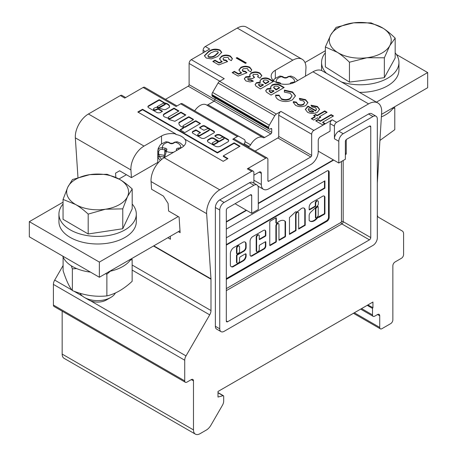 <?xml version="1.0" encoding="UTF-8"?>
<svg xmlns="http://www.w3.org/2000/svg" width="457" height="457" viewBox="0 0 457 457"><rect width="100%" height="100%" fill="white"/><g stroke="black" fill="none" stroke-linecap="round" stroke-linejoin="round"><path stroke-width="0.69" d="M155.186 107.658A1.565 0.903 180 0 1 157.397 107.658L163.835 109.589A3.359 1.937 -0 0 0 165.88 109.417L169.433 107.326A6.552 3.782 -0 0 0 169.558 106.59A6.552 3.782 -0 0 0 164.611 102.922L159.596 99.803L158.939 99.803L148.913 105.59A2.434 1.405 -0 0 0 148.628 105.733A2.434 1.405 -0 0 0 147.914 106.727A2.434 1.405 -0 0 0 148.496 107.635L156.568 112.296A3.033 1.748 -0 0 0 161.053 112.228L162.355 111.097L158.088 108.635L155.808 109.571A1.394 0.805 180 0 1 154.289 109.743A1.394 0.805 180 0 1 153.432 109A1.394 0.805 180 0 1 153.838 108.435L155.157 107.669A1.565 0.903 180 0 1 155.186 107.658M163.726 102.688L159.596 100.306L158.939 100.306L148.913 106.093A2.434 1.405 -0 0 0 148.628 106.235A2.434 1.405 -0 0 0 147.954 106.978M214.904 144.195L214.904 143.687L217.949 141.927L217.949 141.55L215.978 140.79L212.933 142.55A1.428 0.823 -0 0 0 212.682 142.664A1.428 0.823 -0 0 0 212.265 143.247L212.265 143.755A1.428 0.823 -0 0 0 213.145 144.515A1.428 0.823 -0 0 0 214.704 144.338A1.428 0.823 -0 0 0 214.904 144.195L217.949 142.435L217.949 142.053M212.265 143.247A1.428 0.823 -0 0 0 213.145 144.006A1.428 0.823 -0 0 0 214.704 143.829A1.428 0.823 -0 0 0 214.904 143.687M318.089 206.604L317.649 206.353A0.617 0.36 120 0 0 317.209 206.484L315.753 207.855A0.617 0.36 120 0 0 315.45 208.512L315.45 217.606A0.617 0.36 120 0 0 315.576 217.892L316.016 218.143A0.617 0.36 120 0 0 316.501 217.972A7.501 4.33 120 0 0 318.083 215.818A0.617 0.36 120 0 0 318.215 215.384L318.215 206.89A0.617 0.36 120 0 0 317.644 206.735L316.193 208.106A0.617 0.36 120 0 0 315.884 208.763L315.884 217.863A0.617 0.36 120 0 0 316.016 218.143M312.011 202.388A4.044 2.336 120 0 0 309.161 207.575L309.161 209.58A0.617 0.36 120 0 0 309.595 209.837L315.29 206.547A0.617 0.36 120 0 0 315.724 205.793L315.724 203.291A1.857 1.074 -60 0 1 317.038 201.017A1.857 1.074 -60 0 1 317.969 200.926A1.857 1.074 -60 0 1 318.352 201.777L318.352 203.805A2.085 1.205 -60 0 1 316.878 206.398L310.349 212.551A4.479 2.582 120 0 0 309.183 215.024A0.617 0.36 120 0 0 309.161 215.201L309.161 220.28A0.617 0.36 120 0 0 309.235 220.52A8.734 5.044 120 0 0 310.006 221.159A8.734 5.044 120 0 0 317.535 217.892A0.617 0.36 -60 0 1 317.758 217.692L318.54 217.109A0.617 0.36 120 0 0 318.975 217.361L324.481 214.184A0.617 0.36 120 0 0 324.916 213.425L324.916 197.984A3.245 1.874 120 0 0 324.276 196.076A3.245 1.874 120 0 0 322.831 196.139L312.068 202.354A4.044 2.336 120 0 0 312.011 202.388M309.595 209.837L309.161 209.58L314.85 206.296A0.617 0.36 120 0 0 315.29 205.541L315.29 203.039A1.857 1.074 -60 0 1 316.598 200.766A1.857 1.074 -60 0 1 317.529 200.674L317.969 200.926M301.569 208.421A5.176 2.988 120 0 0 300.106 209.62A31.533 18.206 120 0 0 297.216 211.928L295.605 211.791L289.464 217.521L289.464 234.39L296.027 230.602L296.027 214.664A1.857 1.074 -60 0 1 297.341 212.391A1.857 1.074 -60 0 1 298.267 212.299A1.857 1.074 -60 0 1 298.655 213.151L298.655 229.083L305.219 225.29L305.219 210.323A5.176 2.988 120 0 0 304.151 208.169A5.176 2.988 120 0 0 301.569 208.421M289.464 233.887L295.588 230.345L295.588 214.413A1.857 1.074 -60 0 1 296.901 212.139A1.857 1.074 -60 0 1 297.833 212.048L298.267 212.299M279.233 221.337A10.557 6.095 120 0 0 276.902 223.113A0.617 0.36 -60 0 1 276.331 222.965L276.331 218.12A0.617 0.36 120 0 0 275.891 217.869L270.201 221.154A0.617 0.36 120 0 0 269.761 221.913L269.761 245.255A0.617 0.36 120 0 0 270.201 245.512L275.891 242.221A0.617 0.36 120 0 0 276.331 241.467L276.331 226.038A1.857 1.074 -60 0 1 277.645 223.764A1.857 1.074 -60 0 1 278.57 223.673A1.857 1.074 -60 0 1 278.959 224.524L278.959 239.948A0.617 0.36 120 0 0 279.393 240.205L285.082 236.915A0.617 0.36 120 0 0 285.522 236.16L285.522 221.834A0.617 0.36 120 0 0 285.448 221.594A10.557 6.095 120 0 0 284.511 220.811A10.557 6.095 120 0 0 279.233 221.337M270.201 245.512L269.761 245.255L275.457 241.97A0.617 0.36 120 0 0 275.891 241.21L275.891 225.787A1.857 1.074 -60 0 1 277.205 223.513A1.857 1.074 -60 0 1 278.136 223.416L278.57 223.673M239.2 246.032L238.76 245.78A1.902 1.097 120 0 0 237.811 245.872A1.902 1.097 120 0 0 236.498 248.528L236.498 253.218A0.617 0.36 120 0 0 236.623 253.504L237.063 253.755A0.617 0.36 120 0 0 237.372 253.721L239.125 252.71A0.617 0.36 120 0 0 239.559 251.956L239.559 247.266A1.902 1.097 120 0 0 239.2 246.032A1.902 1.097 120 0 0 238.246 246.129A1.902 1.097 120 0 0 236.932 248.785L236.932 253.469A0.617 0.36 120 0 0 237.063 253.755M257.017 251.79L256.577 251.539A1.857 1.074 -60 0 1 256.194 250.687L256.194 237.16A1.857 1.074 -60 0 1 257.508 234.881A1.857 1.074 -60 0 1 258.433 234.789L258.873 235.047A1.857 1.074 -60 0 1 259.256 235.892L259.256 239.257A0.617 0.36 120 0 0 259.696 239.508L265.386 236.223A0.617 0.36 120 0 0 265.825 235.464L265.825 231.83A3.41 1.971 120 0 0 265.117 230.271A3.41 1.971 120 0 0 263.415 230.437L252.784 236.572A3.845 2.222 120 0 0 250.065 241.285L250.065 254.732A2.936 1.691 120 0 0 250.676 256.074A2.936 1.691 120 0 0 252.138 255.926L264.06 249.048A2.496 1.44 120 0 0 265.825 245.986L265.825 242.016A0.617 0.36 120 0 0 265.386 241.764L259.696 245.049A0.617 0.36 120 0 0 259.256 245.809L259.256 249.425A1.857 1.074 -60 0 1 258.445 251.293A1.857 1.074 -60 0 1 257.017 251.79A1.857 1.074 -60 0 1 256.634 250.939L256.634 237.412A1.857 1.074 -60 0 1 257.948 235.138A1.857 1.074 -60 0 1 258.873 235.047M394.425 106.909L394.779 107.983L392.957 108.463M394.779 107.983L394.779 129.679L379.95 140.425M110.343 271.178L106.869 274.206L105.544 273.692M76.65 268.585L72.349 268.865L72.349 290.561C69.275 286.91 66.191 280.267 63.1 270.63L63.1 256.988M131.787 258.536L132.142 259.616L130.325 260.096M132.142 259.616L132.142 281.312C123.738 289.138 115.318 294 106.869 295.902C95.393 297.101 83.888 295.319 72.349 290.561M79.992 293.268A18.571 10.722 -0 0 0 84.488 297.473A18.571 10.722 -0 0 0 110.754 297.473A18.571 10.722 -0 0 0 115.404 292.977M305.499 76.113L305.979 67.75A18.571 10.722 -60 0 0 302.128 59.25A18.571 10.722 -60 0 0 292.846 60.17L275.337 70.275A14.236 8.22 -0 0 0 271.167 76.09A14.236 8.22 -0 0 0 275.337 81.9A14.236 8.22 -0 0 0 295.473 81.9L312.982 71.795A18.571 10.722 120 0 1 322.265 70.875L377.859 102.968A18.571 10.722 120 0 0 368.571 103.888L336.62 122.339A3.096 1.788 -60 0 0 334.427 126.126L334.427 138.762A6.192 3.576 -60 0 1 338.808 131.182L368.571 113.999A6.192 3.576 120 0 1 371.667 113.69L376.042 116.221A6.192 3.576 120 0 0 372.952 116.524L343.184 133.712A6.192 3.576 120 0 0 338.808 141.293L338.808 163.023L318.232 151.147M119.62 179.367A30.95 17.869 180 0 1 127.56 187.399A30.95 17.869 180 0 1 127.474 196.647L122.762 208.86L105.476 209.22A30.95 17.869 180 0 1 75.622 204.508A30.95 17.869 180 0 1 67.767 187.221A30.95 17.869 180 0 1 89.766 174.648L107.052 174.288L119.62 179.367C123.51 181.635 127.703 184.828 132.193 188.958L127.474 196.647A30.95 17.869 180 0 1 105.476 209.22L88.19 214.093C83.7 209.969 79.512 206.775 75.622 204.508L63.049 199.429L67.767 187.221L72.48 179.527L89.766 174.648A30.95 17.869 180 0 1 119.62 179.367M349.445 62.226C345.138 57.999 341.122 54.709 337.397 52.349L325.35 46.985L330.754 34.898A30.95 17.869 180 0 1 353.615 22.85L371.073 22.896L383.12 28.26A30.95 17.869 180 0 1 390.489 36.469A30.95 17.869 180 0 1 389.758 45.711A30.95 17.869 180 0 1 366.897 57.759L349.445 62.226L349.445 82.111L384.348 77.684L395.168 58.016L395.168 38.137L389.758 45.711L384.348 57.799L384.348 77.684M384.348 57.799L366.897 57.759A30.95 17.869 180 0 1 337.397 52.349A30.95 17.869 180 0 1 330.754 34.898L336.163 27.323L353.615 22.85A30.95 17.869 180 0 1 383.12 28.26C386.845 30.613 390.861 33.909 395.168 38.137M297.736 80.592L294.205 77.427L290.96 76.045L289.013 76.536A9.163 5.29 180 0 1 291.88 77.656A9.163 5.29 180 0 1 294.502 82.026L295.302 81.997M183.76 146.069L180.395 143.132L177.15 141.75L175.202 142.241A9.163 5.29 180 0 1 178.076 143.361A9.163 5.29 180 0 1 180.692 147.731L181.498 147.702M110.754 297.473L106.378 299.998A12.379 7.146 180 0 1 88.869 299.998L84.488 297.473M131.125 258.919A35.595 20.548 180 0 1 109.64 271.327M90.463 272.115A35.595 20.548 180 0 1 66.682 262.141A35.595 20.548 180 0 1 62.752 256.114M393.763 107.292A35.595 20.548 180 0 1 381.406 116.883M136.312 214.076L136.312 221.656A38.691 22.336 180 0 1 100.254 243.941A38.691 22.336 180 0 1 58.93 221.656L58.93 214.076A38.691 22.336 -0 0 0 100.254 236.36A38.691 22.336 -0 0 0 136.312 214.076A38.691 22.336 -0 0 0 132.193 204.045M63.049 204.045A38.691 22.336 -0 0 0 58.93 214.076M341.505 81.98A38.691 22.336 -0 0 0 364.315 84.659A38.691 22.336 -0 0 0 398.95 62.443L398.95 70.024A38.691 22.336 180 0 1 364.315 92.24A38.691 22.336 180 0 1 359.476 92.36M321.579 70.532A38.691 22.336 180 0 1 321.568 70.024L321.568 62.443A38.691 22.336 -0 0 0 326.412 73.269M325.35 52.812A38.691 22.336 -0 0 0 321.568 62.443M317.512 117.815L313.639 120.054L311.286 118.689L315.153 116.455L313.639 115.581L315.661 114.416L317.175 115.29L324.75 110.914L327.109 112.273L319.534 116.649L320.711 117.329L318.689 118.494L317.512 117.815M296.399 102.128L297.736 104.065C299.638 105.059 301.557 105.081 303.499 104.133L304.693 102.562L303.419 100.934L299.981 100.112L299.409 98.329L305.562 99.643L307.915 102.602L305.847 105.498C302.368 107.121 298.935 107.064 295.559 105.333L293.263 102.351L293.371 101.62L296.399 102.128L296.399 102.665L296.399 102.179M280.484 85.356L284.18 87.493L271.047 95.073L266.5 92.177L265.734 90.64L267.065 88.818L270.955 88.144L270.573 86.944L272.126 84.922C275.074 83.625 277.862 83.768 280.484 85.356L280.484 85.865L283.74 87.744M248.294 79.604L251.013 79.809L253.367 81.175L250.048 81.929L245.923 80.958L244.329 78.793L245.7 76.85L250.208 76.279L249.619 74.942L251.139 72.931C254.126 71.555 257.062 71.612 259.942 73.109L261.832 75.582L259.936 78.158L257.577 76.799L258.382 75.576L257.457 74.394L253.469 74.308L252.761 75.314L254.549 77.382L252.355 78.644L248.208 78.124L247.688 78.821L248.294 80.112L251.013 80.318L251.013 79.809M246.3 62.9L245.455 63.386L236.195 58.039L237.04 57.553L246.3 62.9M211.311 58.913L206.181 58.01L204.416 55.737L208.592 51.424C211.985 48.99 215.761 48.516 219.92 50.002L221.714 52.298L217.635 56.508L211.311 58.913M253.886 180.212L261.33 184.508A10.522 6.078 -60 0 0 263.506 189.324A10.522 6.078 -60 0 0 268.773 188.804L310.794 164.543A10.522 6.078 -60 0 0 318.232 151.655L318.232 140.533A3.096 1.788 -60 0 1 320.42 136.74L330.051 131.182L330.051 123.601A3.096 1.788 -60 0 1 332.239 119.808L313.856 130.422L280.918 111.405A3.096 1.788 120 0 0 278.73 115.198L278.73 136.426A1.24 0.714 -60 0 1 277.856 137.945L255.126 151.067M292.846 60.17L237.257 28.071L205.302 46.523A3.096 1.788 120 0 0 203.114 50.31L203.114 52.841M248.117 147.023L249.025 146.497A3.096 1.788 120 0 0 250.59 144.84A12.379 7.146 -60 0 1 263.032 137.58A12.379 7.146 -60 0 1 263.095 137.62A3.096 1.788 120 0 0 263.112 137.626A3.096 1.788 120 0 0 264.66 137.477L270.852 133.901A1.24 0.714 120 0 0 271.726 132.381L271.726 129.097A1.24 0.714 120 0 0 271.469 128.531A1.24 0.714 120 0 0 270.852 128.594L270.196 128.971A2.165 1.251 -60 0 1 269.11 129.08L212.425 96.353A2.165 1.251 -60 0 1 211.974 95.359L211.974 94.599A3.096 1.788 -60 0 1 212.619 92.445L218.086 82.968A3.096 1.788 -60 0 1 219.634 81.335L224.233 78.678L191.294 59.661L209.677 49.048L205.302 46.523M269.11 129.08A2.165 1.251 -60 0 1 268.659 128.086L268.659 127.326A3.096 1.788 -60 0 1 269.304 125.172L274.771 115.695A3.096 1.788 -60 0 1 276.319 114.061L280.918 111.405M227.603 61.575L218.772 64.894L212.796 61.438L214.984 60.175L219.097 62.552L222.091 61.415L221.154 61.015L219.526 58.804L221.525 56.205C224.484 54.726 227.466 54.691 230.482 56.102L232.396 58.645L231.316 60.661L228.62 59.107L228.803 58.502L227.992 57.388L223.964 57.519L222.993 58.782L223.69 59.758L226.078 60.17L227.603 61.575M246.963 72.754L238.137 76.068L232.156 72.617L234.344 71.355L238.457 73.731L241.45 72.589L240.513 72.195L238.885 69.984L240.885 67.385C243.844 65.905 246.831 65.871 249.848 67.282L251.756 69.824L250.676 71.84L247.98 70.287L248.162 69.681L247.357 68.561L243.324 68.699L242.353 69.961L243.05 70.938L245.438 71.349L246.963 72.754M269.876 79.232L273.572 81.369L260.439 88.949L255.891 86.053L255.126 84.516L256.457 82.694L260.347 82.02L259.964 80.82L261.518 78.798C264.472 77.501 267.254 77.644 269.876 79.232L269.876 79.741L273.132 81.62M278.667 99.86C276.468 98.535 275.474 96.953 275.68 95.119L279.061 95.159L281.118 98.552C284.111 99.974 287.087 99.957 290.046 98.489L292.086 95.85L290.166 93.279L284.334 92.12L284.42 90.132L292.509 91.914L295.473 95.821L292.406 99.849C287.853 102.082 283.271 102.088 278.667 99.86M275.645 95.644L275.68 95.119L275.68 95.622L279.056 95.667M307.641 106.407L308.092 106.155L315.661 110.525L316.512 109.143L315.341 107.624L312.091 106.892L311.057 105.213L317.387 106.47L319.597 109.349L317.478 112.199C314.193 113.85 310.891 113.873 307.561 112.268L305.333 109.36L307.641 106.407L307.641 106.915L308.092 106.664L308.092 106.155M325.087 123.55L322.733 124.91L315.661 120.831L318.015 119.471L320.374 120.831L331.148 114.61L333.507 115.969L322.733 122.19L325.087 123.55M160.493 160.43A13.807 7.969 180 0 1 158.139 157.476L157.791 150.993C158.093 148.714 159.664 147.622 162.498 147.731L162.178 149.433C160.104 149.239 158.945 149.987 158.71 151.678L158.71 154.455L159.344 156.305A12.568 7.255 -0 0 0 161.864 159.276M177.15 141.75L174.585 142.178A1.24 0.714 60 0 1 175.202 142.241L173.346 143.315A2.474 1.428 180 0 1 169.844 143.315L167.987 142.241L166.04 141.75L168.61 142.178A1.24 0.714 120 0 0 167.987 142.241A9.163 5.29 180 0 0 162.498 147.731L165.034 148.125A2.474 1.428 180 0 1 166.782 149.873L164.543 157.745M164.297 157.636A1.24 0.714 180 0 1 163.937 157.134L164.983 151.827A1.24 0.977 24.9 0 1 166.108 151.336A9.163 5.29 180 0 0 173.597 152.267M180.823 148.097L180.692 147.731L178.156 148.125A2.474 1.428 180 0 0 176.408 149.873A1.24 0.977 -24.9 0 1 177.339 150.107M325.35 46.985L325.35 66.871L349.445 82.111M290.96 76.045L288.39 76.473A1.24 0.714 60 0 1 289.013 76.536L287.156 77.604A2.474 1.428 180 0 1 283.654 77.604L279.85 76.045L282.415 76.473A1.24 0.714 120 0 0 281.798 76.536A9.163 5.29 180 0 0 276.308 82.026L276.188 82.357M294.622 82.357L294.502 82.026L291.966 82.414A2.474 1.428 180 0 0 290.132 83.842M367.234 305.322L372.512 308.424L372.941 307.67L372.941 302.026L217.995 391.483L217.995 397.047L223.039 395.693L217.995 392.786M261.33 184.508L261.33 173.386A3.096 1.788 -60 0 0 260.69 171.969A3.096 1.788 -60 0 0 259.142 172.123L253.886 175.157M372.512 308.424L372.512 314.913A3.096 1.788 120 0 0 373.152 316.33A3.096 1.788 120 0 0 374.7 316.175L377.545 314.53A3.096 1.788 120 0 1 379.093 314.382A3.096 1.788 120 0 1 379.733 315.798L377.545 314.53M377.328 214.51A6.192 3.576 -60 0 0 378.607 217.343L402.309 231.025A6.192 3.576 120 0 1 403.588 233.858L403.588 254.509A3.096 1.788 120 0 1 401.4 258.302L395.054 261.97A3.096 1.788 -60 0 0 392.866 265.757L392.866 319.843A3.096 1.788 120 0 1 390.678 323.63L381.921 328.686A3.096 1.788 -60 0 1 380.378 328.84A3.096 1.788 -60 0 1 379.733 327.423L379.733 315.798M377.328 183.177A6.192 3.576 -60 0 1 377.339 182.8L381.704 111.468A18.571 10.722 120 0 0 377.859 102.968M338.808 163.023L345.372 159.236L345.372 141.544A1.857 1.074 -60 0 1 346.686 139.271L369.45 126.126A1.857 1.074 -60 0 1 370.376 126.035A1.857 1.074 -60 0 1 370.758 126.886L370.758 237.577A1.857 1.074 -60 0 1 369.45 239.851L227.626 321.734A1.857 1.074 -60 0 1 226.695 321.825A1.857 1.074 -60 0 1 226.312 320.974L226.312 210.283A1.857 1.074 -60 0 1 227.626 208.009L250.385 194.871A1.857 1.074 -60 0 1 251.316 194.773A1.857 1.074 -60 0 1 251.698 195.625L251.698 213.316L258.268 209.523L258.268 187.793A6.192 3.576 120 0 0 256.983 184.959L252.607 182.429A6.192 3.576 120 0 0 249.511 182.737L219.743 199.92A6.192 3.576 120 0 0 215.367 207.501L215.367 326.281A6.192 3.576 120 0 0 216.652 329.114L221.028 331.645A6.192 3.576 120 0 0 224.124 331.336L372.952 245.415A6.192 3.576 120 0 0 377.328 237.834L377.328 119.054A6.192 3.576 120 0 0 376.042 116.221M267.893 180.715A1.24 0.714 120 0 0 268.15 181.28A1.24 0.714 120 0 0 268.773 181.223L267.893 180.715L267.893 159.487A3.096 1.788 -60 0 0 267.254 158.071A3.096 1.788 -60 0 0 265.706 158.225L247.323 168.839L251.698 171.364A3.096 1.788 -60 0 1 253.247 171.209A3.096 1.788 -60 0 1 253.886 172.626L253.886 183.171M251.698 171.364L219.743 189.815A18.571 10.722 120 0 0 206.65 213.653L210.98 278.844A6.192 3.576 -60 0 1 210.991 279.21L210.991 310.543A6.192 3.576 -60 0 1 209.712 314.856L186.01 355.906A6.192 3.576 120 0 0 184.725 360.219L184.725 380.87A3.096 1.788 120 0 0 185.371 382.286A3.096 1.788 120 0 0 186.919 382.132L191.294 379.607A3.096 1.788 -60 0 1 192.843 379.453A3.096 1.788 -60 0 1 193.482 380.87L193.482 429.9A9.283 5.358 120 0 0 195.407 434.15A9.283 5.358 120 0 0 200.046 433.687L206.301 430.077A9.283 5.358 120 0 0 210.945 425.176L222.405 405.33A6.192 3.576 120 0 0 223.684 401.018L223.684 396.299A1.24 0.714 120 0 0 223.427 395.728A1.24 0.714 120 0 0 223.039 395.693M398.95 62.443A38.691 22.336 -0 0 0 395.168 52.812M63.049 199.429L63.049 219.309L88.19 233.978L122.762 228.74L132.193 208.838L132.193 188.958M396.43 54.52L427.666 72.554L427.666 87.715L381.561 114.336M99.369 262.09L99.369 277.256L29.334 236.817L29.334 221.656L99.369 262.09L178.219 216.567M376.419 102.14L427.666 72.554M99.369 277.256L180.001 230.705M178.379 231.642L180.127 232.653L179.093 217.075L168.587 211.008L168.09 203.462L163.389 196.07L151.57 189.244L151.056 181.56A18.571 10.722 -60 0 1 164.154 157.716L181.663 147.611A14.236 8.22 180 0 0 185.833 141.796A14.236 8.22 180 0 0 185.211 139.385L223.187 161.315L227.946 158.568L223.313 155.888L240.028 146.24L234.115 142.83L217.401 152.478L142.55 109.263L137.791 112.011L175.768 133.935A14.236 8.22 180 0 0 161.527 135.986L144.018 146.091A18.571 10.722 120 0 0 130.925 169.935L131.433 177.619L119.614 170.798L115.558 173.14L115.844 177.385M167.839 237.726L170.467 239.24L170.272 236.32M195.407 434.15L64.089 358.334A9.283 5.358 -60 0 1 62.163 354.084L62.163 311.154M185.371 382.286L54.052 306.47A3.096 1.788 -60 0 1 53.412 305.053L53.412 284.403A6.192 3.576 -60 0 1 54.691 280.09L63.1 265.528M268.773 181.223L310.794 156.962A1.24 0.714 120 0 0 311.668 155.443L311.668 134.215A3.096 1.788 -60 0 1 313.856 130.422M267.254 158.071L234.315 139.054A3.096 1.788 120 0 0 232.767 139.208L237.366 136.552A3.096 1.788 -60 0 1 238.914 136.397L244.381 139.556A3.096 1.788 -60 0 1 245.026 140.973L245.026 141.733A2.165 1.251 -60 0 1 243.524 144.366M168.61 116.963L178.961 110.988L174.037 108.143L164.314 113.759A3.879 2.239 -0 0 0 163.315 115.261A3.879 2.239 -0 0 0 165.777 117.346A23.65 13.653 -0 0 0 168.359 118.357L168.873 119.448L174.9 121.294L185.856 114.97L180.932 112.125L170.581 118.1A1.394 0.805 180 0 1 169.061 118.272A1.394 0.805 180 0 1 168.205 117.529A1.394 0.805 180 0 1 168.61 116.963M183.383 125.492L193.408 119.705L193.408 119.328L189.141 116.861L188.484 116.861L179.053 122.373A7.918 4.57 -0 0 0 178.893 123.276A7.918 4.57 -0 0 0 183.24 127.354L183.36 127.783L180.075 129.788L184.479 132.439L185.136 132.439L200.434 123.499L196.03 120.842L195.373 120.842L185.353 126.629A1.394 0.805 180 0 1 183.84 126.8A1.394 0.805 180 0 1 182.977 126.058A1.394 0.805 180 0 1 183.383 125.492M223.684 138.614L219.417 141.076L218.766 141.076L213.836 138.237A2.319 1.342 -0 0 0 210.557 138.237L208.461 139.448A3.439 1.988 -0 0 0 207.449 140.853A3.439 1.988 -0 0 0 208.461 142.253L215.127 146.109A3.839 2.216 -0 0 0 220.56 146.109L227.934 141.847A2.319 1.342 -0 0 0 228.614 140.905L228.614 140.333A2.319 1.342 -0 0 0 227.934 139.385L220.383 135.026A3.022 1.742 -0 0 0 216.115 135.026L215.133 135.592A0.931 0.537 -0 0 0 214.864 135.969A0.931 0.537 -0 0 0 215.133 136.352L218.743 138.437A0.931 0.537 -0 0 0 220.057 138.437L221.719 137.477A1.394 0.805 180 0 1 223.233 137.306A1.394 0.805 180 0 1 224.096 138.048A1.394 0.805 180 0 1 223.684 138.614L223.684 139.122L219.417 141.584L218.766 141.584L213.836 138.739A2.319 1.342 -0 0 0 210.557 138.739L208.461 139.951A3.439 1.988 -0 0 0 207.478 141.104M198.161 134.021L200.474 132.57L196.076 129.919L193.054 131.279A2.559 1.474 -0 0 0 192.306 132.324A2.559 1.474 -0 0 0 193.054 133.37L201.029 137.968A2.885 1.662 -0 0 0 205.107 137.968L213.842 132.93A2.199 1.268 -0 0 0 214.487 132.027A2.199 1.268 -0 0 0 213.842 131.13L204.902 125.972A1.874 1.08 -0 0 0 202.251 125.972L199.675 127.457L199.675 127.84L203.942 130.302L206.947 128.948A1.394 0.805 180 0 1 208.466 128.771A1.394 0.805 180 0 1 209.323 129.514A1.394 0.805 180 0 1 208.918 130.085L200.126 135.158A1.394 0.805 180 0 1 198.612 135.329A1.394 0.805 180 0 1 197.75 134.587A1.394 0.805 180 0 1 198.161 134.021M125.664 97.552L121.928 95.393A3.096 1.788 120 0 0 120.38 95.547L124.761 98.078L143.144 87.464L176.082 106.481L180.681 103.825A3.096 1.788 -60 0 1 182.229 103.67L238.914 136.397M120.38 95.547L88.43 113.999A18.571 10.722 -60 0 0 75.331 137.837L77.97 177.539M191.294 59.661A3.096 1.788 120 0 0 189.107 63.454L189.107 84.682A1.24 0.714 -60 0 1 188.227 86.196L165.497 99.323M215.041 97.861L215.041 99.655A1.24 0.714 -60 0 1 214.167 101.174L188.227 86.196M206.461 104.921A3.096 1.788 120 0 0 207.975 104.744L214.167 101.174L270.852 133.901M194.676 110.857A12.379 7.146 -60 0 1 206.347 104.853A12.379 7.146 -60 0 1 206.41 104.893L262.969 137.546M126.4 174.717L118.98 178.995M251.698 213.316L235.064 203.713M256.983 184.959A6.192 3.576 120 0 0 253.886 185.262L224.124 202.451A6.192 3.576 120 0 0 219.743 210.031L219.743 328.812A6.192 3.576 120 0 0 221.028 331.645M176.99 105.955L144.692 87.31A3.096 1.788 120 0 0 143.144 87.464M247.323 168.839A3.096 1.788 -60 0 1 248.871 168.684L253.247 171.209M226.312 279.404L326.989 221.279A3.096 1.788 120 0 0 329.177 217.486L329.177 172.249A3.096 1.788 120 0 0 328.537 170.832A3.096 1.788 120 0 0 326.989 170.987L226.312 229.111M115.558 173.14L119.614 170.798M157.791 162.401L131.433 177.619M237.257 28.071A18.571 10.722 -60 0 1 246.54 27.152L302.128 59.25M226.312 278.644L326.332 220.897A3.096 1.788 120 0 0 328.52 217.109L328.52 171.872A3.096 1.788 120 0 0 328.172 170.707M158.139 157.476A1.24 0.983 -21.6 0 1 159.344 156.305L163.937 157.014M275.508 81.997L278.844 82.414A2.474 1.428 180 0 1 280.678 83.842M122.762 208.86L122.762 228.74M88.19 214.093L88.19 233.978M185.211 139.385L185.211 139.893A14.236 8.22 -0 0 0 175.768 134.444L175.768 133.935M239.559 260.793A1.857 1.074 -60 0 1 238.748 262.661A1.857 1.074 -60 0 1 237.32 263.158A1.857 1.074 -60 0 1 236.932 262.307L236.932 255.737A0.617 0.36 -60 0 1 237.372 254.983L243.935 251.19A3.096 1.788 120 0 0 246.129 247.397L246.129 244.169A4.587 2.651 120 0 0 245.175 242.067A4.587 2.651 120 0 0 242.884 242.296L233.99 247.431A5.118 2.953 120 0 0 230.368 253.704L230.368 265.054A3.096 1.788 120 0 0 231.008 266.471L231.67 266.854A3.096 1.788 120 0 0 233.219 266.699L243.278 260.89A4.027 2.325 120 0 0 246.129 255.954L246.129 254.446A1.24 0.714 120 0 0 245.872 253.881A1.24 0.714 120 0 0 245.249 253.943L240.433 256.72A1.24 0.714 120 0 0 239.559 258.239L239.559 260.793M226.312 245.118L324.916 188.187L324.916 180.863L226.312 237.789M29.334 221.656L63.049 202.188M304.973 62.518L325.35 50.756M106.869 274.206L106.869 295.902M72.349 268.865L71.332 265.837M226.312 244.609L324.481 187.936L324.481 181.115M324.481 187.936L324.916 188.187M250.47 255.92A2.936 1.691 120 0 0 251.704 255.674L263.62 248.797A2.496 1.44 120 0 0 265.386 245.735L265.386 241.764L265.825 242.016M259.696 239.508L259.256 239.257L264.951 235.966A0.617 0.36 120 0 0 265.386 235.212L265.386 231.579A3.41 1.971 120 0 0 264.883 230.168M237.32 263.158L236.88 262.906A1.857 1.074 -60 0 1 236.498 262.055L236.498 255.486A0.617 0.36 -60 0 1 236.932 254.726L243.501 250.939A3.096 1.788 120 0 0 245.689 247.146L245.689 243.918A4.587 2.651 120 0 0 244.946 241.964M231.236 266.602A3.096 1.788 120 0 0 232.779 266.448L242.844 260.633A4.027 2.325 120 0 0 245.689 255.703L245.689 254.195A1.24 0.714 120 0 0 245.609 253.824M236.498 248.528L236.932 248.785M276.456 223.245L276.022 222.993A0.617 0.36 -60 0 1 275.891 222.708L275.891 217.869L276.331 218.12M279.393 240.205L278.959 239.948L284.648 236.663A0.617 0.36 120 0 0 285.082 235.903L285.082 221.582A0.617 0.36 120 0 0 285.014 221.342A10.557 6.095 120 0 0 284.288 220.697M295.588 230.345L296.027 230.602M298.655 228.58L304.779 225.038L304.779 210.066L305.219 210.323M304.779 210.066A5.176 2.988 120 0 0 303.922 208.055M304.779 225.038L305.219 225.29M309.789 221.022A8.734 5.044 120 0 0 317.095 217.641A0.617 0.36 -60 0 1 317.324 217.441L324.042 213.927A0.617 0.36 120 0 0 324.481 213.173L324.481 197.732L324.916 197.984M324.481 197.732A3.245 1.874 120 0 0 324.042 195.973M318.101 216.989L318.54 217.241M227.506 158.819L223.313 156.397L223.313 155.888M239.588 146.491L234.115 143.332L217.401 152.986L142.55 109.771L138.231 112.262M142.55 109.771L142.55 109.263M217.401 152.986L217.401 152.478M234.115 143.332L234.115 142.83M204.433 55.977L208.592 51.932L208.592 51.424M208.592 51.932C211.985 49.493 215.761 49.019 219.92 50.51L219.92 50.002M219.92 50.51L221.696 52.549M207.838 55.697L208.483 57.125C211.117 57.673 213.39 57.176 215.304 55.634L218.257 52.852L218.257 52.349L217.572 51.367L215.236 51.058L210.945 52.789L207.838 55.697L208.483 56.617C211.117 57.171 213.39 56.674 215.304 55.131L218.257 52.349M208.483 57.125L208.483 56.617M215.304 55.634L215.304 55.131M213.23 61.695L214.984 60.684L214.984 60.175M214.984 60.684L219.097 63.055L219.097 62.552M219.097 63.055L222.091 61.918L222.091 61.415M219.543 59.05L221.525 56.708L221.525 56.205M221.525 56.708C224.484 55.234 227.466 55.2 230.482 56.605L230.482 56.102M230.482 56.605L232.379 58.902M228.786 59.204L228.803 58.502M222.993 58.782L223.69 60.267L223.69 59.758M223.69 60.267L226.078 60.672L226.078 60.17M226.078 60.672L227.215 61.724M236.635 58.29L237.04 57.553M237.04 58.056L245.86 63.152M232.596 72.869L234.344 71.858L234.344 71.355M234.344 71.858L238.457 74.234L238.457 73.731M238.457 74.234L241.45 73.097L241.45 72.589M238.902 70.229L240.885 67.887L240.885 67.385M240.885 67.887C243.844 66.414 246.831 66.379 249.848 67.785L249.848 67.282M249.848 67.785L251.738 70.081M248.145 70.378L248.162 69.681M242.353 69.961L242.353 70.469L243.05 71.441L243.05 70.938M243.05 71.441L245.438 71.852L245.438 71.349M245.438 71.852L246.574 72.903M251.013 80.318L252.858 81.38M244.346 79.055L245.7 76.85M245.7 77.359L250.208 76.782L250.208 76.279M249.636 75.199L251.139 72.931M251.139 73.44C254.126 72.063 257.062 72.12 259.942 73.617L259.942 73.109M259.942 73.617L261.815 75.828M257.919 76.999L258.382 75.576M252.761 75.314L254.126 77.621M247.688 78.821L248.294 80.112M255.149 84.774L256.457 82.694M256.457 83.197L260.347 82.523L260.347 82.02M259.987 81.072L261.518 78.798M261.518 79.301C264.472 78.004 267.254 78.147 269.876 79.741M263.095 81.135L263.095 81.637L265.488 83.814L268.859 81.872L268.859 81.369L268.179 80.975C266.911 79.969 265.448 79.718 263.786 80.209L263.095 81.135L265.488 83.311L268.859 81.369M258.582 84.596L258.582 85.099L260.439 86.733L263.301 85.082L263.301 84.574L259.13 83.871L258.582 84.596L260.439 86.224L263.301 84.574M260.439 86.733L260.439 86.224M264.929 83.488L264.929 82.985M265.488 83.814L265.488 83.311M265.757 90.897L267.065 88.818M267.065 89.321L270.955 88.647L270.955 88.144M270.59 87.196L272.126 84.922M272.126 85.425C275.074 84.128 277.862 84.271 280.484 85.865M273.703 87.258L273.703 87.761L276.097 89.938L279.461 87.995L279.461 87.493L278.787 87.098C277.519 86.093 276.057 85.842 274.394 86.333L273.703 87.258L276.097 89.435L279.461 87.493M269.19 90.715L269.19 91.223L271.047 92.857L273.909 91.2L273.909 90.697L269.739 89.995L269.19 90.715L271.047 92.348L273.909 90.697M271.047 92.857L271.047 92.348M275.531 89.612L275.531 89.109M276.097 89.938L276.097 89.435M279.056 95.462L281.118 98.552M281.118 99.06C284.111 100.483 287.087 100.46 290.046 98.992L290.046 98.489M290.046 98.992L292.086 95.85M284.357 92.12L284.42 90.132M284.42 90.64L292.509 92.417L292.509 91.914M292.509 92.417L295.468 96.073M293.274 102.602L293.371 101.62M293.371 102.128L296.399 102.631L297.736 104.573L297.736 104.065M297.736 104.573C299.638 105.561 301.557 105.584 303.499 104.636L303.499 104.133M303.499 104.636L304.693 102.562M299.409 98.838L305.562 100.146L305.562 99.643M305.562 100.146L307.904 102.859M308.092 106.664L315.661 111.034L315.661 110.525M315.661 111.034L316.512 109.143M311.057 105.721L317.387 106.972L317.387 106.47M317.387 106.972L319.586 109.606M305.345 109.617L307.641 106.915M308.224 109.429L309.389 111.497L311.628 112.176L313.639 112.005L313.639 111.497L308.589 108.583L308.224 109.429L309.389 110.988L311.628 111.674L313.639 111.497M311.628 112.176L311.628 111.674M309.389 111.497L309.389 110.988M311.72 118.946L315.153 116.963L315.153 116.455M314.079 115.832L315.661 114.918L315.661 114.416M315.661 114.918L317.175 115.792L317.175 115.29M317.175 115.792L324.75 111.422L324.75 110.914M324.75 111.422L326.669 112.531M320.271 117.58L319.534 117.158L319.534 116.649M316.095 121.082L318.015 119.974L318.015 119.471M318.015 119.974L320.374 121.334L320.374 120.831M320.374 121.334L331.148 115.113L331.148 114.61M331.148 115.113L333.067 116.221M324.653 123.801L322.733 122.693L322.733 122.19M209.323 129.514L209.323 130.022A1.394 0.805 180 0 1 208.918 130.588L200.126 135.66A1.394 0.805 180 0 1 198.612 135.838A1.394 0.805 180 0 1 197.75 135.095L197.75 134.587M214.442 132.284A2.199 1.268 -0 0 0 213.842 131.639L204.902 126.475A1.874 1.08 -0 0 0 202.251 126.475L199.783 127.903M200.229 132.821L196.076 130.422L193.054 131.787A2.559 1.474 -0 0 0 192.346 132.576M224.096 138.048L224.096 138.551A1.394 0.805 180 0 1 223.684 139.122M228.614 140.836A2.319 1.342 -0 0 0 227.934 139.888L220.383 135.529A3.022 1.742 -0 0 0 216.115 135.529L215.133 136.1A0.931 0.537 -0 0 0 214.973 136.226M200.189 123.75L196.03 121.351L195.373 121.351L185.353 127.132A1.394 0.805 180 0 1 183.84 127.309A1.394 0.805 180 0 1 182.977 126.566L182.977 126.058M183.36 127.909L183.36 128.286L180.321 130.039M193.294 119.768L189.141 117.369L188.484 117.369L179.053 122.876A7.918 4.57 -0 0 0 178.904 123.527M185.416 115.221L180.932 112.628L170.581 118.603A1.394 0.805 180 0 1 168.405 118.449M168.307 118.334A1.394 0.805 180 0 1 168.205 118.037L168.205 117.529M180.932 112.628L180.932 112.125M178.521 111.24L174.037 108.652L164.314 114.261L164.314 113.759M164.314 114.261A3.879 2.239 -0 0 0 163.338 115.512M174.037 108.652L174.037 108.143M148.913 106.093L148.913 105.59M169.541 106.841A6.552 3.782 -0 0 0 164.611 103.425L163.726 103.071L163.726 102.185M163.812 103.019L163.812 102.511M162.246 111.537L158.088 109.137L155.808 110.074A1.394 0.805 180 0 1 154.289 110.251A1.394 0.805 180 0 1 153.432 109.509L153.432 109M157.208 107.109L157.322 107.538L159.299 107.921L165.211 104.51L165.211 104.127M158.756 107.464L165.211 104.002L165.051 103.562A5.621 3.245 -0 0 0 163.058 103.339L157.208 106.607L157.322 107.029L158.756 107.464L158.756 107.966M165.623 150.444A1.24 0.714 -0 0 0 165.268 150.01A1.24 0.714 -0 0 0 164.714 149.827L162.178 149.433M332.239 119.808L336.62 122.339M368.571 103.888L312.982 71.795M276.319 114.061L219.634 81.335M158.71 151.678A1.24 0.714 180 0 1 157.791 150.993A13.807 7.969 180 0 1 157.791 150.896L157.791 163.292M163.937 157.842L163.937 157.134A1.24 0.714 180 0 1 163.983 156.945M372.941 307.67L367.885 304.95M226.312 221.656L246.226 210.157M258.268 203.211L333.336 159.864M259.142 172.123L261.33 173.386M372.512 314.913L361.567 308.595M176.688 150.479L176.408 149.873M193.482 429.9L62.163 354.084M193.482 380.87L191.294 379.607M209.712 314.856L132.142 270.076M54.691 280.09L71.949 290.052M73.84 291.143L82.637 296.222M90.663 300.855L186.01 355.906M184.725 360.219L53.412 284.403M184.725 380.87L53.412 305.053M311.668 134.215L278.73 115.198M311.668 155.443L278.73 136.426M310.794 156.962L277.856 137.945M219.743 189.815L164.154 157.716M265.706 158.225L232.767 139.208M237.366 136.552L180.681 103.825M144.018 146.091L88.43 113.999M219.857 81.209L189.107 63.454M271.726 132.381L189.107 84.682M269.304 125.172L212.619 92.445M274.771 115.695L218.086 82.968M268.659 128.086L211.974 95.359M268.659 127.326L211.974 94.599M271.726 129.097L270.852 128.594M264.66 137.477L207.975 104.744M250.59 144.84L245.026 141.624M249.025 146.497L244.238 143.732M132.142 265.02L210.991 310.543M210.991 279.21L153.489 246.009M251.698 195.625L250.385 194.871M224.124 202.451L219.743 199.92M253.886 185.262L249.511 182.737M219.743 328.812L215.367 326.281M219.743 210.031L215.367 207.501M343.184 133.712L338.808 131.182M372.952 116.524L368.571 113.999M338.808 141.293L334.427 138.762M330.051 123.601L334.427 126.126M370.758 126.886L369.45 126.126M346.246 139.608L346.246 153.421A2.474 1.428 60 0 1 345.372 154.666M343.184 160.498L343.184 221.656A1.857 1.074 -60 0 1 341.87 223.93L226.312 290.652M370.758 237.577L343.184 221.656A1.24 0.714 180 0 0 341.436 221.656L341.436 161.51M226.312 288.63L340.996 222.416A0.617 0.36 120 0 0 341.436 221.656M130.925 169.935L75.331 137.837M153.798 245.832L210.98 278.844M206.65 213.653L151.056 181.56M369.45 239.851L341.87 223.93A1.24 0.714 -120 0 1 340.996 222.416M227.626 321.734L226.312 320.974M379.733 327.423L354.346 312.765M326.332 220.897L326.989 221.279M328.52 217.109L329.177 217.486M328.52 171.872L329.177 172.249M173.346 143.315A1.24 0.714 -120 0 0 172.729 143.252L170.461 143.252A1.24 0.714 120 0 0 169.844 143.315M287.156 77.604A1.24 0.714 -120 0 0 286.539 77.547L284.271 77.547A1.24 0.714 120 0 0 283.654 77.604M278.844 82.414L278.599 83.311M292.212 83.311L291.966 82.414M178.458 149.456L178.156 148.125M157.791 153.775A1.24 0.714 -0 0 0 158.71 154.455L164.074 155.289M165.034 148.125L164.714 152.501M164.983 151.827L165.663 150.364A1.24 0.977 24.9 0 1 166.782 149.873M345.372 153.215A1.24 0.714 180 0 1 346.246 153.421M205.302 51.578L203.114 50.31M161.527 143.972L161.527 135.986M275.337 78.261L275.337 70.275M256.194 237.16L256.634 237.412M256.194 250.687L256.634 250.939M265.386 245.735L265.825 245.986M263.62 248.797L264.06 249.048M251.704 255.674L252.138 255.926M265.386 231.579L265.825 231.83M265.386 235.212L265.825 235.464M264.951 235.966L265.386 236.223M236.498 262.055L236.932 262.307M245.689 254.195L246.129 254.446M245.689 255.703L246.129 255.954M242.844 260.633L243.278 260.89M232.779 266.448L233.219 266.699M245.689 243.918L246.129 244.169M245.689 247.146L246.129 247.397M243.501 250.939L243.935 251.19M236.932 254.726L237.372 254.983M236.498 255.486L236.932 255.737M236.498 253.218L236.932 253.469M275.891 225.787L276.331 226.038M275.891 241.21L276.331 241.467M275.457 241.97L275.891 242.221M275.891 222.708L276.331 222.965M285.014 221.342L285.448 221.594M285.082 221.582L285.522 221.834M285.082 235.903L285.522 236.16M284.648 236.663L285.082 236.915M295.588 214.413L296.027 214.664M324.481 213.173L324.916 213.425M324.042 213.927L324.481 214.184M318.54 217.109L318.975 217.361M317.324 217.441L317.758 217.692M317.095 217.641L317.535 217.892M315.29 203.039L315.724 203.291M315.29 205.541L315.724 205.793M314.85 206.296L315.29 206.547M315.753 207.855L316.193 208.106M315.45 208.512L315.884 208.763M317.209 206.484L317.644 206.735M315.45 217.606L315.884 217.863M259.702 86.304L259.702 85.802M270.304 92.428L270.304 91.926M200.126 135.66L200.126 135.158M208.918 130.588L208.918 130.085M199.675 127.84L199.675 127.457M202.251 126.475L202.251 125.972M204.902 126.475L204.902 125.972M213.842 131.639L213.842 131.13M193.054 131.787L193.054 131.279M195.419 130.422L195.419 129.919M196.076 130.422L196.076 129.919M200.343 132.758L200.343 132.381M215.133 136.1L215.133 135.592M216.115 135.529L216.115 135.026M220.383 135.529L220.383 135.026M227.934 139.888L227.934 139.385M208.461 139.951L208.461 139.448M210.557 138.739L210.557 138.237M213.836 138.739L213.836 138.237M218.766 141.584L218.766 141.076M219.417 141.584L219.417 141.076M217.949 142.435L217.949 141.927M185.353 127.132L185.353 126.629M195.373 121.351L195.373 120.842M196.03 121.351L196.03 120.842M200.297 123.687L200.297 123.304M180.212 129.977L180.212 129.599M183.36 128.286L183.36 127.783M179.053 122.876L179.053 122.373M179.178 122.739L179.178 122.236M188.484 117.369L188.484 116.861M189.141 117.369L189.141 116.861M193.408 119.705L193.408 119.328M170.581 118.603L170.581 118.1M158.939 100.306L158.939 99.803M159.596 100.306L159.596 99.803M164.394 103.356L164.394 102.848M164.611 103.425L164.611 102.922M155.808 110.074L155.808 109.571M157.431 109.137L157.431 108.635M158.088 109.137L158.088 108.635M162.355 111.474L162.355 111.097M159.299 107.921L159.299 107.412M157.322 107.538L157.322 107.029M165.211 104.51L165.211 104.002M263.032 137.58L206.347 104.853M263.506 189.324L257.965 186.125M174.585 142.178L172.729 143.252M170.461 143.252L168.61 142.178M284.271 77.547L282.415 76.473M288.39 76.473L286.539 77.547M226.312 222.073L246.591 210.369M258.268 203.628L333.696 160.076M223.427 395.728L217.995 392.592M380.378 328.84L353.438 313.285M373.152 316.33L360.664 309.115M166.04 141.75C161.818 143.664 159.796 144.875 159.99 145.377L158.271 148.217L157.791 150.896M279.85 76.045L274.828 78.673L273.24 80.358M218.08 142.247L218.08 141.739M183.491 128.097L183.491 127.594M157.077 107.298L157.077 106.795M165.348 104.316L165.348 103.813"/></g></svg>
